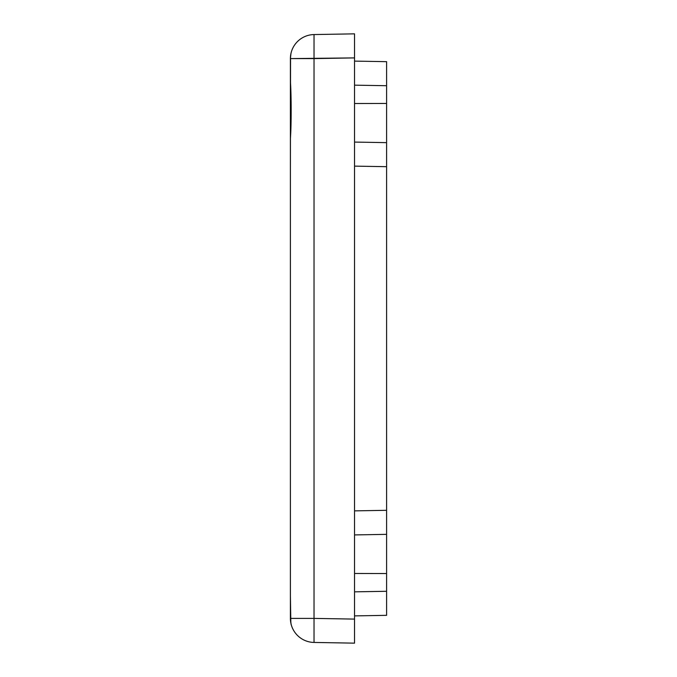 <?xml version="1.0" encoding="UTF-8"?>
<svg xmlns="http://www.w3.org/2000/svg" width="677" height="677" viewBox="0 0 677 677"><rect width="100%" height="100%" fill="white"/><g stroke="black" fill="none" stroke-linecap="round" stroke-linejoin="round"><path stroke-width="1.02" d="M290.551 55.836L290.399 168.937L290.399 58.603A24.05 24.05 0 0 1 314.026 34.561L354.536 33.85L354.536 619.1L354.536 57.9L314.026 58.603L314.026 618.397L354.536 619.1L354.536 643.15L354.536 619.1L314.026 618.397L314.026 642.439L354.536 643.15L314.026 642.439L314.026 58.603L290.399 58.603L290.399 81.215C291.347 94.027 291.482 124.145 290.399 138.81L290.399 618.397L314.026 618.397L290.399 618.397A24.05 24.05 0 0 0 314.026 642.439A24.05 24.05 0 0 1 290.399 618.397C291.415 627.054 291.415 627.054 290.399 618.397L290.399 138.81C291.482 124.145 291.347 94.027 290.399 81.215L290.399 58.603L354.536 57.9L354.536 33.85L314.026 34.561L314.026 58.603L314.026 34.561A24.05 24.05 0 0 0 290.399 58.603L290.975 53.331M290.441 619.887L290.975 623.669M290.645 621.858L290.399 618.414C291.415 627.054 291.415 627.054 290.399 618.397L290.399 168.937L290.399 618.397L290.399 595.785L290.839 622.992M290.848 53.974L291.313 52.002M291 53.221L290.645 55.142L291 53.221M290.873 53.847L291.279 52.137M354.536 33.85L314.026 34.561M290.399 58.603L290.399 81.215L290.399 58.603M386.601 85.717L386.601 61.666L354.536 61.108L386.601 61.666L386.601 615.334L354.536 615.892L386.601 615.334L386.601 591.283L354.536 591.842L386.601 591.283L386.601 573.537L354.536 573.478L386.601 573.537L386.601 510.314L354.536 510.873L386.601 510.314L386.601 166.686L354.536 166.127L386.601 166.686L386.601 142.644L354.536 142.077L386.601 142.644L386.601 103.463L354.536 103.522L386.601 103.463L386.601 85.717L354.536 85.158L386.601 85.717M354.536 534.923L386.601 534.356L354.536 534.923M290.399 618.423L290.839 622.967M291 623.779L291.288 624.905M354.536 643.15L314.026 642.439"/></g></svg>
